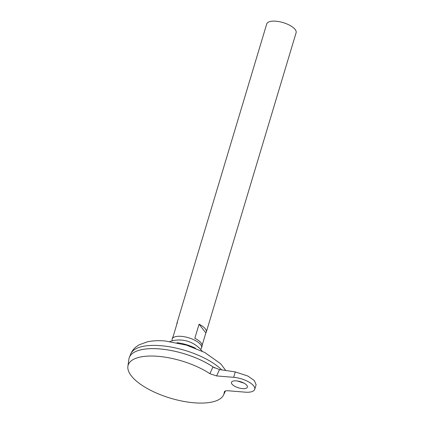 <?xml version="1.0" encoding="UTF-8"?>
<svg xmlns="http://www.w3.org/2000/svg" width="424" height="424" viewBox="0 0 424 424"><rect width="100%" height="100%" fill="white"/><g stroke="black" fill="none" stroke-linecap="round" stroke-linejoin="round"><path stroke-width="0.64" d="M242.433 388.596A8.305 3.228 16.7 0 1 231.472 382.353A8.305 3.228 16.7 0 1 236.417 380.879A8.305 3.228 16.7 0 1 247.383 387.123A8.305 3.228 16.7 0 1 242.433 388.596M237.419 380.991L244.097 383.19M200.52 349.281A15.333 5.963 -163.3 0 0 201.559 347.881A15.333 5.963 -163.3 0 0 181.318 336.349A15.333 5.963 -163.3 0 0 172.186 339.067A15.333 5.963 -163.3 0 0 172.282 340.811M201.559 347.881L202.062 346.191A15.333 5.963 -163.3 0 0 194.833 338.315L199.063 324.222A15.333 5.963 16.7 0 1 206.292 332.098A15.333 5.963 16.7 0 1 205.847 332.93L202.153 345.247M206.292 332.098L296.106 32.733A15.333 5.963 -163.3 0 0 275.865 21.2A15.333 5.963 -163.3 0 0 266.733 23.919L176.919 323.284A15.333 5.963 16.7 0 1 177.364 322.447L173.135 336.545A15.333 5.963 -163.3 0 0 172.69 337.377L172.186 339.067M214.613 367.995A51.097 19.87 -163.3 0 0 159.604 348.92A51.113 19.875 -163.3 0 0 128.901 359.144L127.894 366.315A50.016 19.451 -163.3 0 0 194.16 402.8A50.016 19.451 -163.3 0 0 223.538 395.009A50.016 19.451 -163.3 0 0 224.264 392.136L224.365 391.755M214.65 368.011A51.113 19.875 -163.3 0 0 159.599 348.915A51.113 19.875 -163.3 0 0 129.384 357.331A51.113 19.875 -163.3 0 0 129.156 357.983M214.586 367.979A51.113 19.875 -163.3 0 0 159.599 348.926A51.097 19.87 -163.3 0 0 136.146 351.326M216.6 375.924L233.64 377.318A15.974 6.212 16.7 0 1 254.723 389.327L256.112 384.706L254.289 380.524L247.865 376.04L235.262 371.906L219.521 369.58L216.6 375.924L209.885 373.687A50.016 19.451 -163.3 0 0 157.929 356.314A50.016 19.451 -163.3 0 0 127.894 366.315M209.885 373.687L212.922 366.988L219.521 369.58M224.572 391.463L224.264 392.136C224.444 391.076 225.748 390.621 228.17 390.769L245.21 392.163A15.974 6.212 16.7 0 0 254.723 389.327M195.559 348.29A22.922 8.915 -163.3 0 0 176.967 342.714M176.834 324.222A15.333 5.963 16.7 0 1 176.919 323.284M205.847 332.93L199.063 324.222M221.763 369.908A50.795 19.753 -163.3 0 0 160.728 345.677A50.795 19.753 -163.3 0 0 130.698 354.04L129.384 357.331M235.262 371.906L233.64 377.318M130.698 354.04C131.959 351.035 133.846 348.576 136.358 346.668L139.273 344.76L147.435 341.808C152.688 340.695 158.555 340.414 165.031 340.96L186.454 345.125L204.744 352.466L220.708 363.787L225.769 370.502M223.538 395.009L225.451 390.97M202.126 351.162A29.171 29.171 0 0 0 169.907 341.495"/></g></svg>
